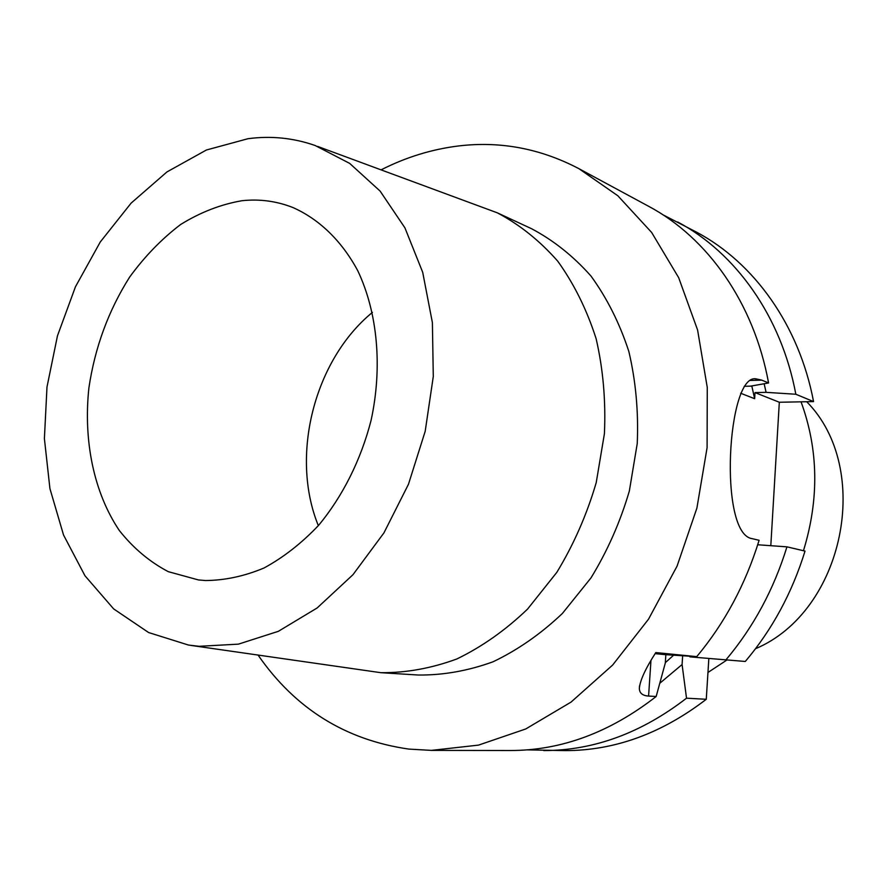 <?xml version="1.0" encoding="UTF-8"?>
<svg xmlns="http://www.w3.org/2000/svg" width="888" height="888" viewBox="0 0 888 888"><rect width="100%" height="100%" fill="white"/><g stroke="black" fill="none" stroke-linecap="round" stroke-linejoin="round"><path stroke-width="1.33" d="M689.898 656.854L745.298 661.471L689.898 656.854L690.464 656.265M757.719 544.766L786.946 546.841L805.016 551.093C792.129 592.807 772.216 629.603 745.298 661.471M662.859 214.741L696.78 232.279C753.99 262.737 799.122 325.175 813.552 401.587L779.32 402.253L770.806 545.698M708.813 658.918L706.271 699.289C661.749 733.455 614.785 750.56 565.367 750.615L527.183 749.872M707.958 672.482L726.662 660.173M803.462 550.726C819.291 499.134 818.481 449.495 801.054 401.831M755.533 648.717C844.044 611.355 873.204 468.986 806.704 401.72M318.348 525.641C289.854 456.044 314.208 359.995 372.416 312.387M205.428 580.53L198.446 579.942L168.265 571.661C149.595 561.838 133.3 548.14 119.381 530.58C93.884 492.785 83.217 440.881 88.9 387.889C94.894 347.53 108.458 310.611 129.604 277.145C144.689 256.432 161.705 238.883 180.641 224.498C200.388 212.276 220.857 204.351 242.024 200.71C259.562 198.834 276.512 201.099 292.874 207.514C319.147 219.136 341.691 240.803 357.775 270.751C377.555 312.432 382.684 367.01 371.073 420.379C360.883 460.04 342.59 496.47 318.503 525.463C301.554 543.29 283.394 557.475 264.036 567.987C244.367 576.223 224.831 580.397 205.428 580.53M199.09 646.309L238.406 644.144L278.355 631.324L317.171 607.947L352.969 574.703L383.949 532.867L408.458 484.282L425.197 431.279L433.289 376.479L432.389 322.61L422.699 272.294L404.917 227.839L380.108 191.087L349.683 163.392L315.185 145.521C293.362 137.906 270.962 135.642 247.996 138.706L206.405 150.005L166.933 171.939L131.113 203.13L100.266 241.991L75.447 286.802L57.476 335.775L46.986 387.024L44.4 438.628L49.928 488.622L63.536 535.009L84.971 575.757L113.642 608.89L148.596 632.534L188.522 645.065L199.09 646.309M191.098 645.443L380.786 672.682C406.027 672.926 431.39 668.342 456.887 658.952C482.006 646.797 505.561 630.169 527.572 609.079L556.843 572.327C573.692 544.588 586.824 514.674 596.225 482.617L604.417 433.677C605.894 400.754 603.13 369.097 596.125 338.705C586.824 309.679 574.025 283.838 557.742 261.183C539.804 240.781 519.68 224.664 497.38 212.854L317.627 146.42M380.786 672.682L418.27 675.024C443.112 675.28 468.054 670.862 493.095 661.771C517.737 649.994 540.836 633.91 562.37 613.486L590.986 577.899C607.436 551.037 620.224 522.077 629.348 491.009L637.24 443.578C638.594 411.655 635.786 380.93 628.826 351.415C619.613 323.21 606.981 298.057 590.92 275.968C573.237 256.044 553.413 240.271 531.446 228.66L497.38 212.854M381.296 169.752C406.016 157.22 431.712 149.295 458.386 145.976C500.177 140.937 540.337 148.496 578.865 168.642L617.837 195.76L651.625 232.434L678.676 277.689L697.591 330.014L707.27 387.468L707.092 447.707L696.891 508.136L677.067 566.133L648.529 619.18L612.631 665.068L571.073 702.075L525.74 728.97L478.543 745.11L431.368 750.382L408.88 749.095C345.565 740.037 295.338 708.768 258.197 655.266M744.255 386.291L750.66 386.136L768.575 382.961C753.912 302.697 707.392 237.551 648.506 206.227L578.865 168.642M696.736 656.643L665.856 654.7L665.301 663.025L656.165 696.492L648.584 696.07C642.535 695.681 639.46 693.128 639.349 688.411C639.971 680.585 645.454 668.642 655.799 652.569L696.736 656.643C724.763 623.043 745.554 584.249 759.107 540.293L752.158 538.65C718.27 534.165 727.061 373.004 756.099 378.876L761.76 380.142L768.575 382.961M431.368 750.382L510.5 750.515C561.394 750.482 609.945 732.478 656.165 696.492M677.733 222C735.619 252.803 781.318 316.317 795.837 394.25L766.089 392.341L755.022 392.596L779.32 402.253M795.837 394.25L813.552 401.587M740.659 393.251L754.645 398.712L755.022 392.596M786.946 546.841C773.792 589.443 753.535 627.017 726.173 659.573M706.271 699.289L686.524 698.19C641.336 733.066 593.728 750.527 543.711 750.582M766.089 392.341L764.146 383.749M659.84 683.227L682.084 664.535L686.524 698.19M751.792 385.936L754.645 398.712M682.617 656.343L682.084 664.535M673.604 655.233L665.334 662.648M665.856 654.7L655.155 653.646M750.116 380.453L761.76 380.142M648.584 696.07L650.948 660.705M639.527 685.891L639.349 688.411M756.099 378.876L755.166 378.91"/></g></svg>
